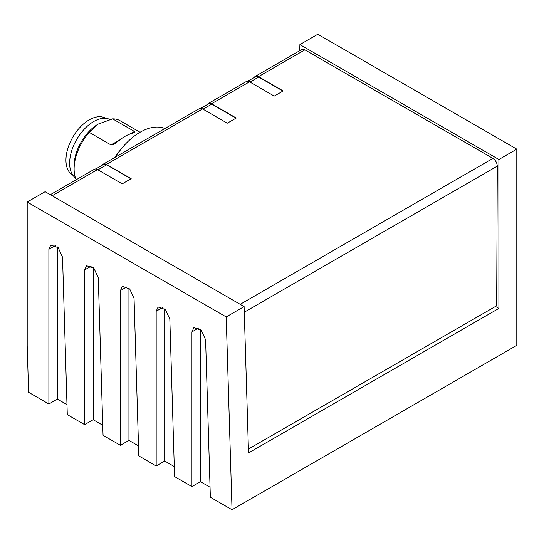 <?xml version="1.0" encoding="UTF-8"?>
<svg xmlns="http://www.w3.org/2000/svg" width="544" height="544" viewBox="0 0 544 544"><rect width="100%" height="100%" fill="white"/><g stroke="black" fill="none" stroke-linecap="round" stroke-linejoin="round"><path stroke-width="0.82" d="M27.2 202.035L226.195 316.928L232.03 509.742L210.351 497.23L205.591 339.776L201.232 330.222L193.861 327.658L191.944 331.894L191.944 486.601L174.583 476.578L169.823 319.124L165.464 309.57L158.093 307.006L156.176 311.243L156.176 465.95L138.815 455.926L134.055 298.472L129.703 288.925L122.325 286.362L120.408 290.591L120.408 445.305L103.047 435.282L98.287 277.821L93.935 268.274L86.557 265.71L84.646 269.946L84.646 424.653L67.286 414.63L62.526 257.176L58.167 247.622L50.789 245.058L48.878 249.295L48.878 404.002L28.608 392.299L27.2 345.834L27.2 202.035L45.104 191.699L244.106 306.585L248.526 452.941L498.896 308.394L495.502 306.435M232.03 509.742L516.8 345.331L516.8 149.144L317.805 34.258L299.894 44.594L299.71 50.701M48.878 404.002L57.399 399.078L66.98 404.614M84.646 424.653L93.167 419.73L102.748 425.258M120.408 445.305L128.935 440.382L138.516 445.91M156.176 465.95L164.703 461.033L174.277 466.562M191.944 486.601L200.464 481.678L210.045 487.213M164.703 308.836L164.703 461.033M128.935 288.184L128.935 440.382M93.167 267.539L93.167 419.73M57.399 246.888L57.399 399.078M226.195 316.928L244.106 306.585M516.8 149.144L498.896 159.487L498.896 308.394M240.183 304.327L492.925 158.406L304.898 49.851L301.702 49.552L255.299 76.344A6.324 3.652 -120 0 0 254.354 77.398M492.925 158.406C495.598 160.249 497.053 162.819 497.298 166.117L496.672 305.762L248.411 449.065M248.261 444.203L248.431 449.079M103.292 164.104L199.41 108.61A6.324 3.652 -120 0 1 202.572 108.922L106.454 164.417A6.324 3.652 -120 0 0 103.292 164.104A6.324 3.652 -120 0 0 102.347 165.158M106.454 164.417L131.172 178.69L122.23 183.852L97.512 169.578A6.324 3.652 -120 0 0 94.35 169.266L50.306 194.698M95.73 168.98L103.51 164.492A6.324 3.652 60 0 1 106.672 164.805L130.948 178.82M202.572 108.922L227.29 123.196L236.232 118.028L211.514 103.761A6.324 3.652 -120 0 0 208.352 103.448A6.324 3.652 -120 0 0 207.414 104.502M200.797 108.324L208.576 103.829A6.324 3.652 60 0 1 211.738 104.142L236.008 118.157M304.898 49.851L258.461 76.656L283.179 90.93L274.237 96.091L249.519 81.818A6.324 3.652 -120 0 0 246.357 81.505L208.352 103.448M258.461 76.656A6.324 3.652 -120 0 0 255.299 76.344M282.955 91.059L258.679 77.044A6.324 3.652 -120 0 0 255.517 76.731L247.744 81.219M164.9 128.534A53.74 31.028 120 0 0 140.114 132.226A53.74 31.028 120 0 0 115.321 157.155M114.702 157.515A37.937 21.903 -60 0 1 120.115 150.341M98.199 124.093A33.986 19.618 -60 0 0 98.138 124.127A33.986 19.618 -60 0 0 74.113 165.75L74.113 168.98A37.937 21.903 120 0 0 76.194 179.751M140.046 132.267L119.904 120.639A37.937 21.903 120 0 0 112.628 118.864L98.253 124.066L89.243 132.362A37.937 21.903 120 0 0 74.113 168.98M89.243 132.362L111.037 144.949L120.088 139.72L114.077 144.262L111.037 144.949M134.422 131.444L134.545 132.444L129.839 134.089L134.422 131.444L112.628 118.864M129.839 134.089A37.937 21.903 120 0 0 120.088 139.72M109.99 119.503A33.986 19.618 120 0 0 84.041 129.431A33.986 19.618 120 0 0 69.639 163.173A33.986 19.618 120 0 0 75.466 177.922M105.808 118.34L105.638 118.238A32.878 18.979 120 0 0 72.76 137.224A32.878 18.979 120 0 0 72.76 175.188L72.93 175.284M498.896 159.487L299.894 44.594M200.464 329.487L200.464 481.678M162.765 307.442L156.176 311.243M126.997 286.79L120.408 290.591M91.229 266.138L84.646 269.946M55.468 245.494L48.878 249.295M249.519 81.818L211.514 103.761M97.512 169.578L52.156 195.765M211.738 104.142L203.021 109.181M249.961 82.076L258.679 77.044M497.298 166.117L244.276 312.195M106.672 164.805L97.954 169.837M198.533 328.093L191.944 331.894"/></g></svg>
